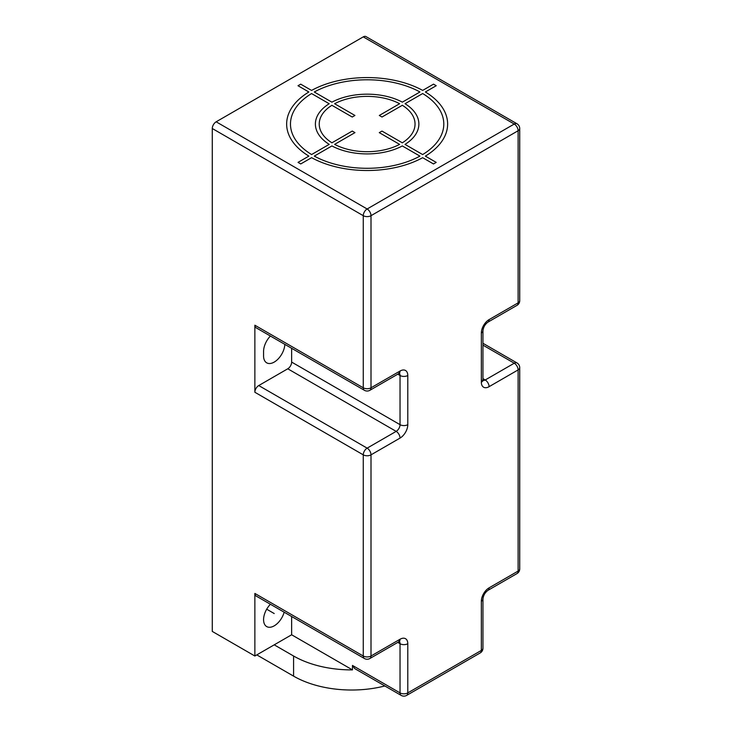 <?xml version="1.0" encoding="UTF-8"?>
<svg xmlns="http://www.w3.org/2000/svg" width="732" height="732" viewBox="0 0 732 732"><rect width="100%" height="100%" fill="white"/><g stroke="black" fill="none" stroke-linecap="round" stroke-linejoin="round"><path stroke-width="1.1" d="M216.15 121.805L367.135 208.977A5.472 3.157 60 0 1 371.005 215.684A5.472 3.157 180 0 1 363.264 215.684A5.472 3.157 -60 0 1 367.135 208.977L514.248 124.037L363.264 36.874L216.15 121.805A5.472 3.157 -60 0 0 212.28 128.512L212.28 631.423L254.864 656.009L254.864 593.432L363.264 656.009A5.472 3.157 0 0 0 371.005 656.009L400.038 639.246A10.953 6.323 120 0 1 407.788 643.721L407.788 692.893A5.472 3.157 60 0 1 406.653 695.4A5.472 5.472 0 0 1 401.173 695.4A5.472 3.157 -60 0 1 400.038 692.893A5.472 3.157 0 0 0 407.788 692.893L481.345 650.428L481.345 601.256A10.953 6.323 120 0 1 489.086 587.842L518.119 571.079A5.472 3.157 0 0 0 519.72 568.846L519.72 367.674A5.472 3.157 180 0 1 518.119 369.907A5.472 3.157 -120 0 0 514.248 363.209A5.472 3.157 -60 0 1 516.984 362.935L482.946 343.281M274.216 644.837L291.638 634.781L352.467 669.899A82.121 47.415 180 0 1 293.578 656.009L274.216 644.837L254.864 656.009M384.84 685.976A82.121 47.415 180 0 1 293.578 676.13L256.795 654.893M364.399 658.516A5.472 5.472 0 0 0 369.87 658.516A5.472 3.157 60 0 0 371.005 656.009L371.005 454.847L400.038 438.084A5.472 3.157 -120 0 0 396.168 431.377L367.135 448.14L258.735 385.554A5.472 3.157 -60 0 0 254.864 392.26L363.264 454.847A5.472 3.157 -60 0 1 367.135 448.14A5.472 3.157 60 0 1 371.005 454.847A5.472 3.157 180 0 1 363.264 454.847L363.264 656.009A5.472 3.157 -60 0 0 364.399 658.516L255.999 595.939A5.472 3.157 -60 0 1 254.864 593.432M291.638 634.781L291.638 616.518M270.419 604.257A15.052 8.693 120 0 0 263.575 619.693A15.052 8.693 120 0 0 266.695 626.583A15.052 8.693 120 0 0 284.162 612.199M258.735 385.554L287.767 368.791A5.472 3.157 120 0 0 291.638 362.084L291.638 348.295M254.864 392.26L254.864 325.209L363.264 387.795A5.472 3.157 0 0 0 371.005 387.795L400.038 371.033A10.953 6.323 120 0 1 407.788 375.498L407.788 424.67A10.953 6.323 120 0 1 400.038 438.084M212.28 128.512L363.264 215.684L363.264 387.795A5.472 3.157 -60 0 0 364.399 390.302L255.999 327.716A5.472 3.157 -60 0 1 254.864 325.209M270.419 336.043A15.052 8.693 120 0 0 263.575 351.47L263.575 355.944A15.052 8.693 120 0 0 266.695 362.834A15.052 8.693 120 0 0 278.004 359.101A15.052 8.693 120 0 0 284.849 344.369M363.264 36.874A5.472 3.157 -60 0 1 366 36.6L516.984 123.772A5.472 3.157 -60 0 0 514.248 124.037A5.472 3.157 -120 0 1 518.119 130.744L518.119 302.856A5.472 3.157 0 0 0 519.72 300.623A5.472 5.472 0 0 1 516.984 305.363A5.472 3.157 -120 0 0 518.119 302.856L489.086 319.619A10.953 6.323 120 0 0 481.345 333.033L481.345 382.205A10.953 6.323 120 0 0 489.086 386.679L518.119 369.907L518.119 571.079A5.472 3.157 -120 0 1 516.984 573.586A5.472 5.472 0 0 0 519.72 568.846M519.72 300.623L519.72 128.512A5.472 3.157 180 0 1 518.119 130.744L371.005 215.684L371.005 387.795A5.472 3.157 60 0 1 369.87 390.302L398.903 373.53A5.472 3.157 -120 0 0 400.038 371.033M406.653 695.4L480.21 652.935A5.472 3.157 -120 0 0 481.345 650.428A5.472 3.157 0 0 0 482.946 648.195L482.946 599.014A5.472 3.157 180 0 1 481.345 601.256M401.173 695.4L354.681 668.563L352.467 665.425L352.467 669.899M266.695 609.198L274.216 613.544M433.527 84.143L422.675 90.411A80.483 46.464 0 0 0 311.567 90.429L300.715 84.162L297.997 85.726L308.858 91.994A80.483 46.464 0 0 0 308.886 156.108L298.034 162.376L300.742 163.941L311.594 157.673A80.483 46.464 0 0 0 422.648 157.691L433.5 163.959L436.208 162.394L425.356 156.126A80.483 46.464 0 0 0 425.383 91.976L436.235 85.708L433.527 84.143M422.648 154.562A76.65 44.249 0 0 0 422.675 93.54L405.052 103.715A51.743 29.875 0 0 1 405.025 144.387L422.648 154.562M402.307 142.822A47.909 27.66 0 0 0 402.335 105.28L382.012 117.019L379.304 115.455L399.626 103.715A47.909 27.66 0 0 0 334.615 103.734L354.938 115.464L352.229 117.029L331.907 105.298A47.909 27.66 0 0 0 331.935 142.804L352.257 131.065L354.965 132.629L334.643 144.369A47.909 27.66 0 0 0 399.599 144.378L379.277 132.648L381.985 131.083L402.307 142.822M314.303 156.108L331.925 145.933A51.743 29.875 0 0 0 402.307 145.942L419.93 156.117A76.65 44.249 0 0 1 314.303 156.108M311.567 93.559A76.65 44.249 0 0 0 311.594 154.544L329.217 144.369A51.743 29.875 0 0 1 329.19 103.734L311.567 93.559M419.958 91.976L402.335 102.151A51.743 29.875 0 0 0 331.898 102.169L314.275 91.994A76.65 44.249 0 0 1 419.958 91.976M293.578 656.009L293.578 676.13M482.946 345.129L514.248 363.209L485.215 379.972A5.472 3.157 60 0 1 489.086 386.679M482.974 380.439A5.472 3.157 120 0 0 485.215 379.972L482.946 378.664M481.345 382.205A5.472 3.157 0 0 0 482.946 379.972L482.946 330.8A5.472 3.157 180 0 1 481.345 333.033M489.086 319.619A5.472 3.157 60 0 1 487.951 322.126L516.984 305.363M407.788 375.498A5.472 3.157 180 0 1 400.038 375.498L400.038 424.67A5.472 3.157 120 0 1 396.168 431.377L287.767 368.791M407.788 424.67A5.472 3.157 0 0 1 400.038 424.67L291.638 362.084M399.324 373.32A5.472 3.157 120 0 1 400.038 375.498L397.769 374.189M369.87 658.516L398.903 641.754A5.472 3.157 -120 0 0 400.038 639.246M407.788 643.721A5.472 3.157 180 0 1 400.038 643.721A5.472 3.157 120 0 0 399.324 641.543M352.467 665.425L400.038 692.893L400.038 643.721L397.769 642.412M489.086 587.842A5.472 3.157 60 0 1 487.951 590.349L516.984 573.586M519.72 367.674A5.472 5.472 0 0 0 516.984 362.935M482.47 380.237L483.047 380.796L482.946 379.972M482.946 330.8C483.367 327.186 485.042 324.294 487.951 322.126M519.72 128.512A5.472 5.472 0 0 0 516.984 123.772M364.399 390.302A5.472 5.472 0 0 0 369.87 390.302M398.903 373.53L399.672 373.21L398.903 372.991M398.903 641.754L399.672 641.433L398.903 641.214M480.21 652.935A5.472 5.472 0 0 0 482.946 648.195M482.946 599.014C483.367 595.409 485.042 592.517 487.951 590.349"/></g></svg>
